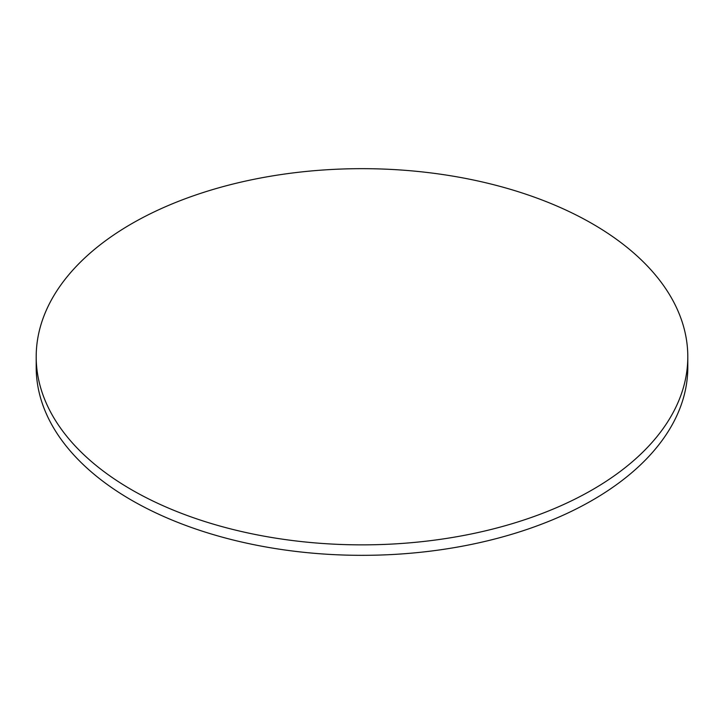<?xml version="1.0" encoding="UTF-8"?>
<svg xmlns="http://www.w3.org/2000/svg" width="724" height="724" viewBox="0 0 724 724"><rect width="100%" height="100%" fill="white"/><g stroke="black" fill="none" stroke-linecap="round" stroke-linejoin="round"><path stroke-width="1.09" d="M131.623 489.768A325.8 188.095 0 0 0 486.682 530.547A325.8 188.095 0 0 0 687.8 356.76A325.8 188.095 0 0 0 592.377 223.761A325.8 188.095 0 0 0 237.318 182.982A325.8 188.095 0 0 0 36.2 356.76A325.8 188.095 0 0 0 131.623 489.768M36.2 356.76L36.2 367.24A325.8 188.095 0 0 0 131.623 500.239A325.8 188.095 0 0 0 486.682 541.018A325.8 188.095 0 0 0 687.8 367.24L687.8 356.76"/></g></svg>
